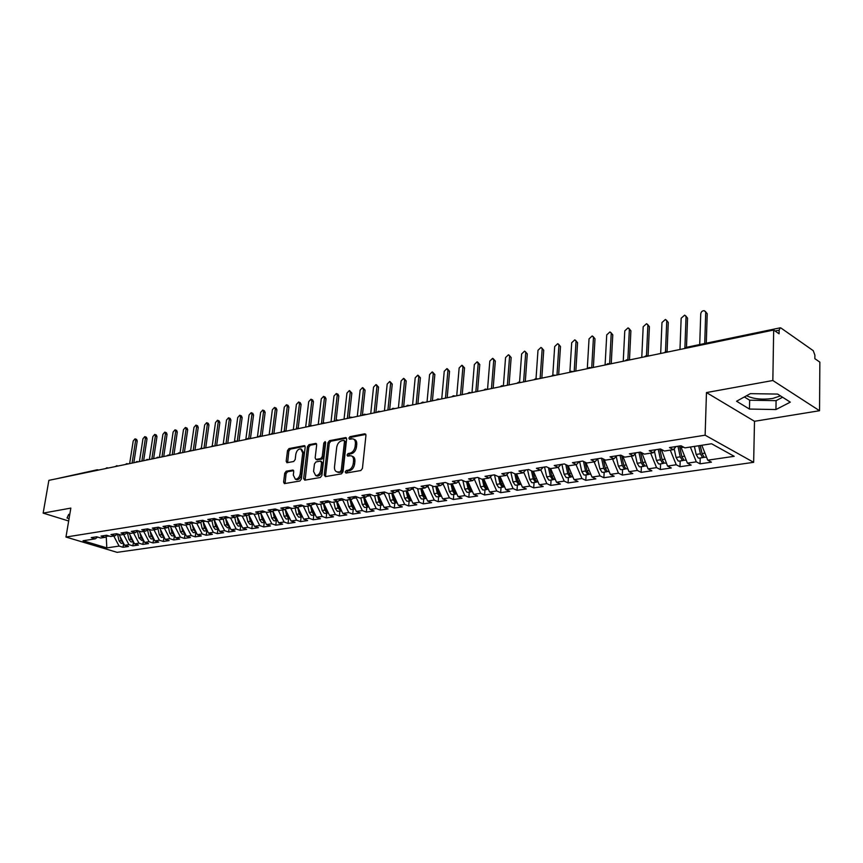 <?xml version="1.0" encoding="UTF-8"?>
<svg xmlns="http://www.w3.org/2000/svg" width="863" height="863" viewBox="0 0 863 863"><rect width="100%" height="100%" fill="white"/><g stroke="black" fill="none" stroke-linecap="round" stroke-linejoin="round"><path stroke-width="1.29" d="M345.178 471.964L345.998 473.075L360.831 470.529L362.438 468.436L365.944 435.351L364.736 433.798L350 436.678L348.9 438.124L349.461 439.213L352.805 438.825C354.715 439.375 355.578 441.025 355.405 443.798L355.114 446.527C354.456 450.119 352.762 452.331 350.044 453.183L348.145 453.528L347.045 454.984L347.616 456.085L350.917 455.729C352.859 456.279 353.733 457.962 353.56 460.777L353.269 463.528C352.611 467.142 350.917 469.353 348.188 470.184L346.29 470.508L345.178 471.964M351.975 456.16L352.255 456.279C354.197 456.829 355.081 458.512 354.909 461.327L354.607 464.078C353.949 467.681 352.266 469.904 349.537 470.723L347.627 471.047L346.548 472.989M365.836 434.423L351.327 437.239L350.238 439.105M353.884 439.289L354.143 439.396C356.041 439.936 356.915 441.586 356.743 444.359L356.441 447.088C355.793 450.669 354.1 452.892 351.381 453.733L349.483 454.078L348.393 455.988M780.497 395.912L772.622 398.469C761.878 399.893 753.205 398.976 746.614 395.718M286.203 471.209L284.725 473.194L283.625 482.083L284.38 483.625L299.86 481.015L301.381 479.008L305.178 447.142L304.434 445.632L288.986 448.587L287.508 450.572L286.192 461.198L286.937 462.719L293.69 461.511L295.189 459.515L295.826 454.208C296.613 450.713 298.242 448.922 300.723 448.857L302.719 452.902L300.216 473.852C299.439 477.347 297.821 479.138 295.351 479.213L293.301 475.071L293.722 471.586L292.967 470.044L286.203 471.209L287.552 471.727L286.063 473.711L285.081 483.56M772.838 380.507L706.463 392.568L754.499 421.295L819.548 410.723L772.838 380.507L773.68 330.044L779.084 333.798L779.138 330.173L775.082 331.014M706.463 392.568L705.125 435.189L65.966 537.045L70.842 508.091L43.15 513.118L48.867 480.357L773.68 330.044M324.251 475.049L325.383 476.624L341.424 473.863L342.999 471.802L346.613 439.105L345.815 437.563L329.483 440.68L327.94 442.719L324.251 475.049L325.588 475.578L325.718 476.57M320.356 477.487L304.758 480.173L303.657 478.609L307.455 446.7L308.965 444.682L315.912 443.399L316.678 444.909L315.157 457.875L315.934 459.418L320.712 458.587L322.244 456.559L323.808 442.999L325.135 441.576L325.675 442.643L321.899 475.448L320.356 477.487M705.125 435.189L753.647 462.331L117.098 552.342L65.966 537.045M700.227 457.983L700.044 463.819L711.457 462.169L707.746 460.173L734.197 456.311L711.576 443.755L684.909 447.875L681.015 445.772L669.472 447.573L673.388 449.645L664.424 451.036L660.508 448.965L649.213 450.723L653.151 452.773L644.391 454.121L640.443 452.093L629.397 453.809L633.356 455.826L624.78 457.153L620.81 455.146L610.001 456.829L613.981 458.814L605.589 460.108L601.597 458.145L591.015 459.785L595.017 461.737L586.797 463.01L582.795 461.069L572.428 462.687L576.452 464.607L568.393 465.847L564.37 463.938L554.229 465.524L558.253 467.412L550.378 468.631L546.333 466.754L536.398 468.296L540.443 470.162L532.719 471.36L528.663 469.504L518.922 471.015L522.978 472.859L515.416 474.024L511.349 472.201L501.802 473.69L505.88 475.502L498.458 476.646L494.38 474.844L485.017 476.3L489.105 478.08L481.834 479.213L477.746 477.433L468.566 478.857L472.665 480.626L465.535 481.727L461.435 479.968L452.439 481.371L456.538 483.107L449.547 484.186L445.448 482.46L436.624 483.841L440.734 485.545L433.873 486.613L429.763 484.909L421.101 486.257L425.222 487.94L418.49 488.987L414.369 487.304L405.88 488.631L410.001 490.292L403.399 491.306L399.278 489.655L390.95 490.95L395.071 492.6L388.587 493.593L384.456 491.964L376.29 493.237L380.41 494.855L374.046 495.837L369.914 494.229L361.888 495.481L366.02 497.077L359.774 498.037L355.642 496.452L347.767 497.681L351.899 499.256L345.761 500.206L341.629 498.631L333.895 499.839L338.026 501.403L331.996 502.331L327.864 500.777L320.27 501.964L324.402 503.496L318.479 504.413L314.348 502.881L306.883 504.046L311.014 505.567L305.2 506.462L301.068 504.952L293.733 506.096L297.864 507.595L292.158 508.48L288.026 506.98L280.82 508.102L284.952 509.591L279.332 510.454L275.211 508.976L268.123 510.087L272.255 511.543L266.732 512.395L262.611 510.939L255.642 512.029L259.774 513.474L254.348 514.316L250.227 512.87L243.377 513.938L247.508 515.362L242.169 516.193L238.048 514.769L231.316 515.815L235.437 517.228L230.194 518.037L226.084 516.635L219.461 517.66L223.582 519.062L218.425 519.85L214.304 518.469L207.8 519.472L211.91 520.864L206.84 521.64L202.729 520.27L196.333 521.263L200.443 522.633L195.448 523.399L191.349 522.039L185.049 523.021L189.148 524.37L184.24 525.125L180.14 523.787L173.948 524.747L178.048 526.085L173.215 526.829L169.126 525.502L163.031 526.452L167.12 527.768L162.363 528.501L158.274 527.196L152.276 528.124L156.365 529.429L151.683 530.152L147.605 528.857L141.705 529.774L145.782 531.069L141.176 531.77L137.098 530.486L131.295 531.392L135.362 532.676L130.831 533.377L126.764 532.104L121.036 532.989L125.103 534.251L120.637 534.941L116.581 533.69L110.949 534.564L115.006 535.815L110.604 536.495L106.559 535.243L101.003 536.106L105.059 537.347L100.723 538.016L96.678 536.786L91.219 537.638L95.264 538.857L97.627 537.077M700.044 463.819L696.312 461.834L687.423 463.14L681.155 447.595L681.22 445.88M680.206 460.95L679.99 466.721L691.166 465.103L687.423 463.14M679.99 466.721L676.236 464.769L667.53 466.042L661.328 449.396M660.594 463.841L660.357 469.558L671.306 467.983L667.53 466.042M660.357 469.558L656.581 467.638L648.059 468.879L641.845 452.816M641.392 466.678L641.133 472.341L651.856 470.788L648.059 468.879M641.133 472.341L637.336 470.443L628.987 471.662L622.762 456.128M622.59 469.461L622.309 475.06L632.806 473.55L628.987 471.662M622.309 475.06L618.48 473.194L610.314 474.391L604.078 459.364M604.165 472.18L603.863 477.735L614.143 476.247L610.314 474.391M603.863 477.735L600.022 475.891L592.018 477.056L585.869 462.557M586.106 474.844L585.794 480.346L595.869 478.889L592.018 477.056M585.794 480.346L581.932 478.534L574.089 479.677L568.113 465.718M568.415 477.455L568.081 482.902L577.962 481.478L574.089 479.677M568.081 482.902L564.208 481.123L556.516 482.244L550.626 468.587M551.079 480.022L550.723 485.416L560.4 484.014L556.516 482.244M550.723 485.416L546.829 483.658L539.299 484.758L533.41 471.252M534.068 482.525L533.701 487.875L543.194 486.505L539.299 484.758M533.701 487.875L529.796 486.139L522.406 487.217L516.538 473.852M517.39 484.995L517.013 490.292L526.322 488.943L522.406 487.217M517.013 490.292L513.097 488.577L505.847 489.634L499.99 476.408M501.036 487.412L500.648 492.665L509.774 491.338L505.847 489.634M500.648 492.665L496.721 490.971L489.612 492.007L483.755 478.911M484.995 489.774L484.585 494.984L493.539 493.69L489.612 492.007M484.585 494.984L480.648 493.312L473.679 494.337L467.832 481.371M469.256 492.104L468.825 497.261L477.617 495.988L473.679 494.337M468.825 497.261L464.887 495.621L458.037 496.613L452.212 483.776M453.809 494.38L453.366 499.494L461.985 498.253L458.037 496.613M453.366 499.494L449.418 497.875L442.697 498.857L436.894 486.139M438.641 496.624L438.188 501.694L446.656 500.464L442.697 498.857M438.188 501.694L434.229 500.087L427.638 501.058L421.845 488.469M423.755 498.825L423.291 503.852L431.597 502.644L427.638 501.058M423.291 503.852L419.332 502.266L412.859 503.215L407.077 490.745M409.138 500.982L408.663 505.966L416.818 504.779L412.859 503.215M408.663 505.966L404.693 504.402L398.339 505.33L392.579 492.978M394.79 503.107L394.305 508.037L402.309 506.883L398.339 505.33M394.305 508.037L390.324 506.505L384.089 507.412L378.339 495.179M380.691 505.189L380.195 510.076L388.059 508.943L384.089 507.412M380.195 510.076L376.214 508.555L370.087 509.45L364.348 497.336M366.84 507.228L366.333 512.083L374.067 510.972L370.087 509.45M366.333 512.083L362.352 510.583L356.333 511.457L350.615 499.461M353.237 509.235L352.719 514.057L360.313 512.956L356.333 511.457M352.719 514.057L348.738 512.568L342.816 513.431L337.12 501.543M339.86 511.22L339.342 515.988L346.797 514.909L342.816 513.431M339.342 515.988L335.351 514.521L329.547 515.373L323.852 503.582M326.721 513.151L326.192 517.886L333.528 516.829L329.547 515.373M326.192 517.886L322.212 516.441L316.494 517.282L310.82 505.599M313.808 515.06L313.258 519.763L320.475 518.717L316.494 517.282M313.258 519.763L309.278 518.329L303.668 519.148L297.983 507.498M301.111 516.937L300.561 521.597L307.649 520.572L303.668 519.148M300.561 521.597L296.581 520.184L291.058 520.993L285.308 509.289M288.62 518.782L288.059 523.409L295.038 522.395L291.058 520.993M288.059 523.409L284.089 522.007L278.652 522.805L272.848 511.047M276.343 520.594L275.782 525.179L282.633 524.186L278.652 522.805M275.782 525.179L271.802 523.798L266.462 524.585L260.604 512.784M264.272 522.385L263.7 526.926L270.443 525.955L266.462 524.585M263.7 526.926L259.72 525.567L254.466 526.333L248.598 514.467M252.395 524.132L251.813 528.652L258.447 527.692L254.466 526.333M251.813 528.652L247.843 527.304L242.676 528.048L236.85 516.074M240.712 525.858L240.119 530.335L246.645 529.397L242.676 528.048M240.119 530.335L236.149 529.008L231.068 529.742L225.286 517.671M229.213 527.563L228.619 532.007L235.038 531.069L231.068 529.742M228.619 532.007L224.65 530.68L219.655 531.414L213.916 519.246M217.897 529.224L217.303 533.636L223.614 532.73L219.655 531.414M217.303 533.636L213.334 532.331L208.415 533.054L202.729 520.799M206.764 530.874L206.16 535.254L212.374 534.348L208.415 533.054M206.16 535.254L202.201 533.96L197.357 534.672L191.575 523.366L191.715 522.331M195.804 532.493L195.2 536.84L201.316 535.955L197.357 534.672M195.2 536.84L191.241 535.556L186.473 536.257L180.712 525.049L180.852 524.014M185.016 534.089L184.402 538.393L190.421 537.53L186.473 536.257M184.402 538.393L180.453 537.131L175.761 537.822L170.14 525.837M174.402 535.653L173.776 539.936L179.709 539.073L175.761 537.822M173.776 539.936L169.828 538.685L165.211 539.364L159.59 527.617M163.938 537.196L163.312 541.446L169.148 540.605L165.211 539.364M163.312 541.446L159.375 540.216L154.822 540.874L149.202 529.364M153.636 538.717L153.01 542.935L158.76 542.104L154.822 540.874M153.01 542.935L149.072 541.716L144.596 542.374L138.975 531.079M141.91 540.454L143.474 540.227L142.859 544.402L148.522 543.582L144.596 542.374M142.859 544.402L138.932 543.194L134.52 543.841L128.9 532.773M133.485 541.856L132.87 545.848L138.447 545.049L134.52 543.841M132.87 545.848L128.943 544.65L124.596 545.287L118.986 534.434M123.614 543.431L123.021 547.271L128.511 546.484L124.596 545.287M123.021 547.271L119.105 546.085L106.818 547.886L83.031 540.745L95.264 538.857M105.059 537.347L107.465 535.524M106.548 536.225L109.321 536.096M119.105 546.085L113.765 536.009M106.235 536.452L106.818 547.886M115.006 535.815L117.444 533.949M128.943 544.65L123.582 534.488M125.103 534.251L127.584 532.352M128.857 533.075L129.536 532.967M138.932 543.194L133.56 532.946M135.362 532.676L137.875 530.734M138.911 531.522L139.882 531.371M149.072 541.716L143.679 531.392M145.782 531.069L148.328 529.084M149.116 529.936L150.389 529.742M159.375 540.216L153.959 529.806M156.365 529.429L158.954 527.412M159.482 528.329L161.068 528.091M169.828 538.685L164.391 528.188M167.12 527.768L169.752 525.707M170.011 526.7L171.92 526.408M180.453 537.131L174.995 526.559M178.048 526.085L180.723 523.97M180.712 525.049L182.945 524.704M191.241 535.556L185.761 524.898M189.148 524.37L191.866 522.212M191.575 523.366L194.153 522.967M202.201 533.96L196.71 523.205M200.443 522.633L203.193 520.421M202.611 521.662L205.534 521.209M213.334 532.331L207.821 521.489M211.91 520.864L214.714 518.598M213.83 519.925L217.12 519.418M224.65 530.68L219.116 519.753M223.582 519.062L226.419 516.743M225.221 518.156L228.889 517.595M236.149 529.008L230.604 517.973M235.437 517.228L238.328 514.866M236.807 516.365L240.863 515.74M247.843 527.304L242.266 516.171M247.508 515.362L250.443 512.946M248.587 514.542L253.042 513.852M259.72 525.567L254.067 514.219M259.774 513.474L262.751 510.993M260.755 512.665L265.426 511.932M271.802 523.798L266.031 512.147M272.255 511.543L275.286 509.008M273.226 510.734L278.026 509.99M284.089 522.007L278.188 510.044M284.952 509.591L288.026 506.98M285.923 508.76L290.637 507.929M296.581 520.184L290.626 508.037M297.864 507.595L300.95 504.974M298.846 506.764L303.345 505.783M309.278 518.329L303.312 506.074M311.014 505.567L314.089 502.924M311.985 504.726L316.279 503.593M322.212 516.441L316.225 504.078M324.402 503.496L327.465 500.842M325.373 502.654L329.353 502.039L329.429 501.36M335.351 514.521L329.353 502.039M338.026 501.403L341.09 498.717M338.997 500.551L342.719 499.979L342.816 499.084M348.738 512.568L342.719 499.979M351.899 499.256L354.952 496.559M352.859 498.404L356.311 497.865L356.43 496.754M362.352 510.583L356.311 497.865M366.02 497.077L369.062 494.359M366.991 496.214L370.162 495.729L370.303 494.38M376.214 508.555L370.162 495.729M380.41 494.855L383.442 492.115M381.37 493.992L384.251 493.55L384.413 491.964M390.324 506.505L384.251 493.55M395.071 492.6L398.091 489.839M396.02 491.727L398.609 491.327L398.76 489.731M404.693 504.402L398.609 491.327M410.001 490.292L413.01 487.519M410.95 489.418L413.226 489.062L413.377 487.455M419.332 502.266L413.226 489.062M425.222 487.94L428.221 485.146M426.171 487.056L428.113 486.754L428.264 485.135M434.229 500.087L428.113 486.754M440.734 485.545L443.711 482.73M441.673 484.661L443.28 484.413L443.399 483.032M449.418 497.875L443.28 484.413M456.538 483.107L459.515 480.27M457.476 482.212L458.738 482.018L458.825 480.928M464.887 495.621L458.738 482.018M472.665 480.626L475.621 477.768M473.604 479.72L474.553 478.792M480.648 493.312L474.488 479.58M489.105 478.08L492.039 475.211M490.033 477.174L490.572 476.646M496.721 490.971L490.54 477.099M505.88 475.502L508.792 472.6M513.097 488.577L506.905 474.564M522.978 472.859L525.88 469.936M529.796 486.139L523.679 472.158M540.443 470.162L543.312 467.217M546.829 483.658L540.81 469.785M558.253 467.412L561.112 464.445M564.208 481.123L558.296 467.379M576.452 464.607L579.278 461.619M581.932 478.534L576.031 464.672M595.017 461.737L597.822 458.728M600.022 475.891L594.111 461.878M613.981 458.814L616.754 455.783M618.48 473.194L612.557 459.03M633.356 455.826L636.096 452.773M622.741 456.635L623.528 456.516M637.336 470.443L631.403 456.128M653.151 452.773L655.869 449.688M641.802 453.69L643.14 453.474M656.581 467.638L650.648 453.161M673.388 449.645L676.063 446.549M661.274 450.669L663.183 450.378M676.236 464.769L670.292 450.13M819.548 410.723L819.85 362.136L814.855 358.674L814.888 355.146L813.237 350.669L780.983 328.026L780.249 327.811L779.138 330.173M681.155 447.595L683.669 447.207M696.312 461.834L690.368 447.023M55.361 479.019L97.12 469.785M43.15 513.118L68.662 520.993M754.499 421.295L753.647 462.331M749.462 409.062L775.945 409.547L790.303 402.147L777.628 394.078L750.368 393.647L736.56 401.241L749.462 409.062L749.645 400.205L776.085 400.659L782.59 397.239M69.784 514.391L68.727 514.348L67.023 518.005L69.062 518.641M707.746 460.173L701.802 445.265M665.006 352.579L665.945 351.565L668.329 351.888M645.2 356.689L646.15 355.685L648.501 355.998M625.804 360.712L626.765 359.709L629.095 360.033M606.818 364.65L607.789 363.657L610.087 363.97M588.232 368.501L589.213 367.519L591.479 367.832M570.022 372.277L571.004 371.295L573.248 371.608M552.18 375.977L553.172 375.006L555.394 375.308M534.693 379.601L535.772 378.62L537.897 378.943M517.563 383.161L518.641 382.18L520.745 382.503M500.767 386.646L501.781 385.685L503.927 385.988M484.294 390.054L485.319 389.105L487.444 389.407M468.145 393.409L469.17 392.46L471.274 392.762M452.298 396.689L453.409 395.739L455.416 396.052M436.754 399.914L437.789 398.986L439.85 399.278M421.5 403.075L422.622 402.136L424.585 402.438M406.538 406.182L407.584 405.265L409.601 405.545M391.845 409.235L392.892 408.318L394.898 408.598M377.422 412.223L378.555 411.295L380.454 411.597M363.258 415.157L364.391 414.24L366.279 414.531M349.353 418.048L350.486 417.131L352.352 417.422M335.696 420.874L336.829 419.968L338.674 420.259M322.277 423.657L323.323 422.773L325.243 423.043M309.083 426.398L310.141 425.513L312.039 425.783M296.128 429.084L297.271 428.188L299.051 428.469M283.398 431.727L284.456 430.853L286.289 431.101M270.874 434.316L271.931 433.453L273.744 433.69M258.566 436.872L259.623 436.009L261.457 436.268M246.462 439.386L247.616 438.512L249.278 438.738M234.563 441.845L235.621 441.004L237.347 441.209M222.859 444.272L223.916 443.431L225.621 443.636M211.349 446.667L212.503 445.804L214.175 446.074M200.022 449.019L201.176 448.167L202.827 448.426M188.878 451.327L189.925 450.497L191.672 450.745M177.907 453.604L179.062 452.762L180.691 453.021M167.109 455.837L168.263 455.006L169.882 455.265M156.483 458.037L157.638 457.207L159.234 457.476M146.02 460.216L147.077 459.407L148.76 459.645M135.728 462.352L136.775 461.543L138.447 461.781M125.588 464.445L126.634 463.658L128.296 463.884M115.599 466.516L116.645 465.729L118.296 465.966M105.761 468.566L106.807 467.778L108.447 468.005M744.359 396.958L749.645 400.205M776.085 400.659L775.945 409.547M346.505 438.177L330.82 441.23L329.278 443.28L325.588 475.578M340.195 471.565L341.295 470.119L344.477 441.457L343.916 440.378L341.683 440.766C339.008 441.619 337.347 443.819 336.699 447.347L334.499 466.861C334.315 469.677 335.189 471.371 337.12 471.91L341.543 472.104L342.643 470.659L341.295 470.119M344.143 440.475L345.804 442.018L342.643 470.659M337.476 472.05L339.558 472.449L338.21 471.91M341.543 472.104L339.558 472.449M316.581 444.003L310.292 445.232L308.781 447.239L305.124 480.108M316.98 459.828L322.05 459.127L323.582 457.099L325.146 443.55L323.808 442.999M325.685 442.428L325.146 443.55M313.582 471.403L315.696 475.589C318.242 475.513 319.903 473.701 320.68 470.152L321.543 462.644L320.421 461.101L315.977 461.91L314.456 463.938L313.582 471.403M316.257 475.804L317.045 476.106C319.59 476.042 321.252 474.229 322.028 470.68L320.68 470.152M321.058 461.22L322.881 463.183L322.028 470.68M293.625 470.637L287.552 471.727M295.966 479.45L296.699 479.731C299.159 479.655 300.788 477.865 301.554 474.37L300.216 473.852M301.478 449.159L304.056 453.431L301.554 474.37M305.092 446.247L290.313 449.116L288.835 451.101L287.627 462.644M698.663 445.75L700.4 453.809L702.471 457.358L705.028 457.282M700.173 445.513L702.18 454.121M699.127 458.156L698.21 457.983L696.139 454.445L694.402 446.408M705.319 311.381L707.218 313.744L704.316 310.712C702.363 310.637 701.166 311.683 700.745 313.841L699.72 344.553M704.715 343.517L705.707 312.73M706.279 343.183L707.218 313.744M700.292 445.491L702.04 453.56L704.111 457.11M677.951 446.247L680.249 456.829L682.32 460.335L684.844 460.259M679.472 446.009L681.932 456.969M679.073 461.112L678.145 460.95L676.063 457.455L674.176 448.728M685.621 315.761L687.541 318.145L684.661 315.135L681.155 318.231L679.979 349.472M684.888 347.972L686.02 317.142M686.484 347.304L687.541 318.145M679.548 445.998L681.846 456.592L683.917 460.098M659.807 449.073L662.072 459.558L664.154 463.021L665.082 463.183M659.774 449.084L662.094 459.645M658.242 449.321L660.508 459.785L662.59 463.258L664.208 463.053M659.429 464.014L658.501 463.863L656.419 460.4L654.445 451.306M666.322 320.054L668.275 322.438L665.405 319.461L661.975 322.525L660.68 353.474M665.502 351.705L666.732 321.457M667.088 351.532L668.275 322.438M640.465 452.104L642.719 462.46L644.801 465.88L645.74 466.031M638.933 452.331L641.187 462.687L643.269 466.106L644.877 465.923M640.206 466.851L639.267 466.7L637.174 463.291L635.125 453.852M647.423 324.261L649.397 326.656L646.538 323.701L643.183 326.732L641.77 357.401M646.495 355.632L647.854 325.685M648.091 355.858L649.397 326.656M621.64 455.567L623.766 465.297L625.848 468.685L626.797 468.836M620.033 455.276L622.266 465.524L624.348 468.911L625.945 468.728M621.371 469.634L620.421 469.483L618.34 466.106L616.214 456.376M628.9 328.382L630.896 330.788L628.059 327.864L624.78 330.863L623.248 361.241M627.876 359.677L629.343 329.839M629.472 359.947L630.896 330.788M603.205 458.933L605.2 468.08L607.282 471.435L608.242 471.576M601.511 458.156L603.722 468.296L605.815 471.651L607.412 471.489M602.924 472.363L601.975 472.212L599.882 468.879L597.692 458.857M610.756 332.417L612.773 334.833L609.947 331.931L606.732 334.898L605.092 365.006M609.612 363.798L611.209 333.895M611.241 363.733L612.773 334.833M585.125 462.201L587.002 470.81L589.095 474.121L590.055 474.262M583.464 461.392L585.567 471.025L587.66 474.337L589.246 474.186M584.855 475.028L583.895 474.887L581.802 471.586L579.612 461.565M592.967 336.387L594.995 338.803L592.191 335.934L589.041 338.868L587.293 368.695M591.716 367.778L593.431 337.875M593.366 367.433L594.995 338.803M567.412 465.384L569.181 473.474L571.274 476.754L572.245 476.894M565.783 464.607L567.768 473.69L569.86 476.959L571.446 476.829M567.142 477.649L566.171 477.509L564.078 474.24L561.91 464.326M575.524 340.27L577.574 342.697L574.78 339.849L571.694 342.751L569.882 371.813M574.186 371.414L575.999 341.78M575.848 371.068L577.574 342.697M550.044 468.48L551.716 476.096L553.809 479.343L554.78 479.472M548.447 467.735L550.324 476.3L552.428 479.548L553.992 479.407M549.774 480.206L548.803 480.076L546.711 476.851L544.553 467.023M558.426 344.089L560.486 346.505L557.714 343.69L554.682 346.559L552.795 375.125M556.991 374.984L558.9 345.61M558.663 374.628L560.486 346.505M532.967 471.317L534.585 478.663L536.678 481.867L537.66 481.996M531.446 470.777L533.226 478.868L535.33 482.072L536.883 481.953M532.751 482.73L531.781 482.6L529.688 479.397L527.541 469.677M541.651 347.832L543.722 350.249L540.972 347.455L537.994 350.292L536.031 378.587M540.141 378.479L542.137 349.364M541.824 378.123L543.722 350.249M516.193 473.906L517.789 481.187L519.893 484.348L520.864 484.477M514.779 473.744L516.462 481.381L518.566 484.553L520.119 484.434M516.063 485.189L515.082 485.06L512.989 481.899L510.864 472.277M525.2 351.5L527.282 353.916L524.553 351.144L521.63 353.959L519.569 382.158M523.604 381.91L525.696 353.053M525.297 381.554L527.282 353.916M499.731 476.441L501.327 483.647L503.42 486.786L504.402 486.915M498.426 476.635L500.022 483.841L502.115 486.98L503.668 486.872M499.688 487.606L498.706 487.487L496.613 484.359L494.521 474.909M509.062 355.103L511.155 357.519L508.436 354.769L505.567 357.562L503.399 385.793M507.379 385.265L509.558 356.667M509.084 384.92L511.155 357.519M483.593 478.933L485.179 486.074L487.271 489.181L488.253 489.299M482.32 479.138L483.895 486.268L485.988 489.364L487.53 489.267M483.625 489.979L482.644 489.86L480.551 486.764L478.555 477.789M493.215 358.641L495.319 361.058L493.722 360.216L492.622 358.328L489.806 361.09L487.541 389.386M491.468 388.566L493.722 360.216M493.172 388.221L495.319 361.058M467.757 481.381L469.332 488.447L471.425 491.522L472.406 491.64M466.505 481.576L468.07 488.631L470.162 491.705L471.694 491.608M467.865 492.309L466.883 492.19L464.79 489.127L462.892 480.594M477.671 362.115L479.785 364.52L478.178 363.69L477.099 361.824L474.337 364.553L471.985 392.611M475.847 391.813L478.178 363.69M477.563 391.457L479.785 364.52M452.223 483.798L453.776 490.777L455.869 493.819L456.732 493.949M450.993 483.97L452.546 490.961L454.639 494.003L456.16 493.916M452.406 494.596L451.414 494.477L449.321 491.446L447.519 483.334M462.406 365.534L464.531 367.929L462.913 367.109L461.856 365.254L459.148 367.951L456.732 395.772M460.518 394.984L462.913 367.109M462.234 394.628L464.531 367.929M437.056 486.516L438.512 493.064L440.605 496.074L441.468 496.203M435.761 486.311L437.304 493.248L439.396 496.257L440.917 496.171M437.228 496.829L436.236 496.721L434.143 493.722L432.428 486.009M447.422 368.879L449.547 371.273L447.94 370.464L446.905 368.62L444.229 371.295L441.748 398.879M445.47 398.113L447.94 370.464M447.185 397.757L449.547 371.273M422.169 489.17L423.539 495.308L426.43 498.426M420.82 488.62L422.352 495.491L424.445 498.469L425.944 498.393M422.331 499.03L421.338 498.922L419.245 495.955L417.606 488.62M432.708 372.18L434.844 374.564L433.226 373.765L432.212 371.921L429.591 374.574L427.034 401.931M430.68 401.176L433.226 373.765M432.417 400.82L434.844 374.564M407.541 491.759L408.835 497.52L411.651 500.605M406.149 490.885L407.67 497.692L409.752 500.637L411.252 500.562M407.703 501.198L406.7 501.09L404.618 498.145L403.053 491.176M418.264 375.405L420.389 377.789L418.771 377.002L417.778 375.168L415.2 377.8L412.579 404.93M416.171 404.186L418.771 377.002M417.908 403.83L420.389 377.789M393.183 494.283L394.391 499.677L397.131 502.73M391.737 493.107L393.248 499.85L395.33 502.773L396.818 502.698M393.334 503.312L392.341 503.215L390.249 500.303L388.749 493.571M404.067 378.587L406.203 380.95L404.585 380.173L403.604 378.361L401.068 380.961L398.393 407.875M401.91 407.142L404.585 380.173M403.657 406.786L406.203 380.95M379.073 496.754L380.205 501.802L382.87 504.823M377.584 495.297L379.084 501.975L381.166 504.866L382.654 504.801M379.224 505.405L378.231 505.297L376.139 502.417L374.65 495.75M390.119 381.705L392.255 384.067L390.637 383.301L389.677 381.5L387.185 384.067L384.445 410.766M387.908 410.044L390.637 383.301M389.655 409.688L392.255 384.067M365.222 499.17L366.279 503.895L368.868 506.883M363.69 497.433L365.178 504.057L367.26 506.926L368.728 506.861M365.362 507.444L364.369 507.347L362.287 504.488L360.799 497.886M376.419 384.779L378.555 387.131L376.937 386.365L375.988 384.574L373.539 387.131L370.745 413.604M374.143 412.902L376.937 386.365M375.89 412.536L378.555 387.131M351.608 501.532L352.6 505.945L355.114 508.89M350.033 499.548L351.511 506.106L353.593 508.943L355.049 508.89M351.748 509.461L350.745 509.364L348.674 506.538L347.196 499.979M362.956 387.789L365.081 390.13L363.463 389.386L362.536 387.606L360.13 390.13L357.282 416.398M360.626 415.707L363.463 389.386M362.374 415.34L365.081 390.13M338.22 503.841L339.148 507.962L341.586 510.874L337.368 511.338L335.297 508.544L333.83 502.05M336.624 501.619L338.08 508.124L341.025 511.047M349.72 390.756L351.845 393.086L350.227 392.352L349.321 390.583L346.948 393.086L344.046 419.148M347.336 418.458L350.227 392.352M349.116 417.865L351.845 393.086M325.071 506.106L325.934 509.947L328.307 512.805M323.442 503.647L324.887 510.098L326.958 512.881L328.328 512.859M325.222 513.377L324.218 513.28L322.147 510.508L320.702 504.068M336.699 393.679L337.951 394.229L338.835 395.998L337.206 395.265L336.322 393.506L333.992 395.988L331.036 421.845M334.272 421.176L337.206 395.265M336.095 420.238L338.835 395.998M312.147 508.318L312.956 511.888L315.243 514.715M310.475 505.653L311.921 512.039L313.992 514.801L315.297 514.801M312.298 515.287L311.295 515.2L309.224 512.449L307.789 506.063M323.916 396.538L325.168 397.099L326.041 398.846L324.412 398.134L323.549 396.376L321.252 398.835L318.253 424.499M321.424 423.83L324.412 398.134M323.258 422.794L326.041 398.846M299.439 510.486L300.184 513.798L302.417 516.581M297.746 507.617L299.17 513.949L301.241 516.678L302.471 516.71M299.59 517.164L298.587 517.077L296.527 514.348L295.092 508.027M311.327 399.364L312.6 399.914L313.452 401.662L311.834 400.95L310.982 399.213L308.717 401.651L305.675 427.099M308.814 426.279L311.834 400.95M310.637 425.459L313.452 401.662M286.937 512.611L287.638 515.686L289.795 518.426M285.178 509.397L286.645 515.837L288.706 518.534L289.871 518.587M287.099 519.008L286.095 518.922L284.035 516.225L282.611 509.947M298.965 402.136L300.238 402.687L301.079 404.423L299.461 403.722L298.62 401.985L296.397 404.413L293.301 429.666M296.441 428.512L299.461 403.722M298.199 428.177L301.079 404.423M274.65 514.693L275.297 517.53L277.379 520.227M272.816 511.069L274.315 517.681L276.376 520.357L277.476 520.421M274.812 520.821L273.808 520.734L271.759 518.059L270.346 511.845M286.786 404.866L288.08 405.416L288.911 407.142L287.282 406.451L286.462 404.725L284.272 407.12L281.144 432.19M284.24 430.917L287.282 406.451M285.955 430.95L288.911 407.142M260.734 513.043L262.201 519.494L264.251 522.147L265.297 522.223M262.73 522.611L261.726 522.525L259.677 519.871L258.274 513.701M274.822 407.552L276.128 408.102L276.937 409.817L275.308 409.127L274.51 407.422L272.352 409.796L269.17 434.672M272.233 433.409L275.308 409.127M273.905 433.69L276.937 409.817M262.568 516.732L263.161 519.353L265.178 521.996M248.878 515.135L250.281 521.284L252.33 523.917L253.301 524.003M250.853 524.359L249.849 524.283L247.8 521.651L246.408 515.535M263.042 410.195L264.358 410.745L265.146 412.449L263.528 411.77L262.74 410.065L260.615 412.417L257.401 437.11M260.399 435.955L263.528 411.77M262.093 436.139L265.146 412.449M250.68 518.739L251.23 521.144L253.172 523.744M237.217 517.185L238.555 523.043L240.594 525.653L241.511 525.74M239.159 526.085L238.156 526.009L236.117 523.409L234.736 517.336M251.446 412.794L252.783 413.345L253.549 415.038L251.931 414.369L251.165 412.676L249.062 415.006L245.815 439.515M248.738 438.555L251.931 414.369M250.453 438.555L253.549 415.038M238.986 520.702L239.483 522.902L241.37 525.448M225.75 519.192L227.012 524.769L229.914 527.455L227.519 527.811L224.617 525.125L223.247 519.105M240.043 415.351L241.381 415.901L242.147 417.584L240.529 416.926L239.763 415.243L237.703 417.552L234.445 441.651M237.26 441.155L240.529 416.926M239.008 440.928L242.147 417.584M227.476 522.622L229.752 527.131M214.456 521.166L215.664 526.473L218.501 529.138L215.34 529.386L213.301 526.829L211.942 520.842M228.814 417.875L230.162 418.415L230.906 420.087L229.288 419.44L228.544 417.768L226.516 420.054L223.269 443.701M225.987 443.625L229.288 419.44M227.746 443.258L230.906 420.087M216.149 524.51L218.317 528.782M203.344 523.097L204.499 528.145L207.26 530.788L204.197 531.036L202.169 528.49L200.766 522.363M217.767 420.357L219.126 420.896L219.849 422.557L218.242 421.91L217.508 420.249L215.502 422.525L212.233 445.88M214.898 445.934L218.242 421.91M216.656 445.567L219.849 422.557M205.006 526.354L207.066 530.411M192.406 524.984L193.506 529.796L196.203 532.417L193.236 532.654L191.219 530.141L189.784 523.873M206.893 422.794L208.253 423.334L208.965 424.984L207.357 424.348L206.635 422.697L204.66 424.952L201.359 448.134M203.981 448.188L207.357 424.348M205.739 447.821L208.965 424.984M194.035 528.178L195.998 532.007M181.629 526.851L182.676 531.414L185.318 534.014L182.449 534.251L180.432 531.748L178.965 525.362M196.171 425.2L197.541 425.739L198.242 427.379L196.635 426.754L195.933 425.103L193.981 427.347L190.647 450.443M193.226 450.421L196.635 426.754M194.995 450.055L198.242 427.379M183.236 529.958L185.103 533.582M171.025 528.674L172.028 533.01L174.606 535.589M172.816 535.891L171.823 535.815L169.806 533.345L168.317 526.829M185.631 427.573L187.001 428.102L187.692 429.742L186.084 429.116L185.394 427.476L183.463 429.698L180.087 452.784M182.643 452.611L186.084 429.116M184.412 452.255L187.692 429.742M172.6 531.716L174.369 535.125M160.594 530.465L161.532 534.585L164.056 537.142L161.359 537.369L159.353 534.909L157.832 528.285M175.243 429.903L176.624 430.432L177.293 432.061L175.685 431.446L175.016 429.817L173.118 432.018L169.677 455.135M172.222 454.779L175.685 431.446M173.992 454.413L177.293 432.061M162.136 533.431L163.797 536.646M150.313 532.223L151.208 536.139L153.668 538.663M152.061 538.954L151.057 538.89L149.062 536.452L147.508 529.72M165.006 432.201L166.397 432.73L167.055 434.348L165.448 433.733L164.79 432.115L162.913 434.305L159.418 457.433M161.964 456.905L165.448 433.733M163.722 456.538L167.055 434.348M151.823 535.125L153.398 538.134M140.184 533.938L141.036 537.66L143.441 540.162M141.78 540.475L138.921 537.973L137.346 531.144M154.93 434.467L156.322 434.995L156.969 436.602L155.362 435.998L154.714 434.391L152.87 436.559L149.342 459.526M151.856 459.008L155.362 435.998M153.614 458.641L156.969 436.602M141.672 536.786L143.15 539.602M130.205 535.643L131.014 539.159L133.366 541.63M131.92 541.932L130.928 541.867L128.932 539.472L127.336 532.547M144.995 436.7L146.386 437.217L147.023 438.814L145.426 438.221L144.79 436.624L142.967 438.771L139.428 461.576M141.888 461.069L145.426 438.221M143.646 460.702L147.023 438.814M131.672 538.426L133.053 541.047M120.378 537.304L121.154 540.637L123.441 543.086M122.071 543.377L121.079 543.323L119.094 540.95L117.487 533.97M135.211 438.9L136.613 439.418L137.239 441.004L135.631 440.41L135.016 438.825L133.215 440.961L129.644 463.604M132.082 463.107L135.631 440.41M133.83 462.741L137.239 441.004M121.823 540.022L123.107 542.471M780.152 327.832L686.344 347.336L685.351 348.361M96.073 470.572L97.228 469.763L98.738 470.022M349.537 470.723L348.188 470.184M354.607 464.078L353.269 463.528M354.909 461.327L353.56 460.777M349.483 454.078L348.145 453.528M351.381 453.733L350.044 453.183M356.441 447.088L355.114 446.527M356.743 444.359L355.405 443.798M351.327 437.239L350 436.678M365.739 434.229L364.736 433.798M347.627 471.047L346.29 470.508M329.278 443.28L327.94 442.719M330.82 441.23L329.483 440.68M346.397 437.973L345.437 437.563M345.804 442.018L344.477 441.457M305.006 479.127L303.657 478.609M308.781 447.239L307.455 446.7M310.292 445.232L308.965 444.682M316.451 443.765L315.567 443.399M317.606 459.947L316.268 459.407M322.05 459.127L320.712 458.587M323.582 457.099L322.244 456.559M322.881 463.183L321.543 462.644M293.474 470.367L292.654 470.055M304.056 453.431L302.719 452.902M287.53 461.727L286.192 461.198M288.835 451.101L287.508 450.572M290.313 449.116L288.986 448.587M304.963 445.988L304.1 445.632M284.973 482.59L283.625 482.083M286.063 473.711L284.725 473.194M700.4 453.809L696.139 454.445M704.942 453.129L702.04 453.56M680.249 456.829L676.063 457.455M684.618 456.171L681.846 456.592M660.508 459.785L656.419 460.4M664.726 459.159L662.072 459.558M641.187 462.687L637.174 463.291M645.254 462.072L642.719 462.46M622.266 465.524L618.34 466.106M626.193 464.93L623.766 465.297M603.722 468.296L599.882 468.879M607.52 467.735L605.2 468.08M585.567 471.025L581.802 471.586M589.224 470.475L587.002 470.81M567.768 473.69L564.078 474.24M571.306 473.161L569.181 473.474M550.324 476.3L546.711 476.851M553.733 475.793L551.716 476.096M533.226 478.868L529.688 479.397M536.516 478.372L534.585 478.663M516.462 481.381L512.989 481.899M519.634 480.907L517.789 481.187M500.022 483.841L496.613 484.359M503.086 483.388L501.327 483.647M483.895 486.268L480.551 486.764M486.851 485.826L485.179 486.074M468.07 488.631L464.79 489.127M470.918 488.21L469.332 488.447M452.546 490.961L449.321 491.446M455.286 490.551L453.776 490.777M437.304 493.248L434.143 493.722M439.957 492.849L438.512 493.064M422.352 495.491L419.245 495.955M424.898 495.103L423.539 495.308M407.67 497.692L404.618 498.145M410.13 497.325L408.835 497.52M393.248 499.85L390.249 500.303M395.621 499.494L394.391 499.677M379.084 501.975L376.139 502.417M381.37 501.63L380.205 501.802M365.178 504.057L362.287 504.488M367.379 503.733L366.279 503.895M351.511 506.106L348.674 506.538M353.636 505.794L352.6 505.945M338.08 508.124L335.297 508.544M340.13 507.811L339.148 507.962M324.887 510.098L322.147 510.508M326.861 509.806L325.934 509.947M311.921 512.039L309.224 512.449M313.819 511.759L312.956 511.888M299.17 513.949L296.527 514.348M300.993 513.679L300.184 513.798M286.645 515.837L284.035 516.225M288.393 515.567L287.638 515.686M274.315 517.681L271.759 518.059M275.998 517.422L275.297 517.53M262.201 519.494L259.677 519.871M263.819 519.256L263.161 519.353M250.281 521.284L247.8 521.651M251.834 521.047L251.23 521.144M238.555 523.043L236.117 523.409M240.043 522.816L239.483 522.902M227.012 524.769L224.617 525.125M215.664 526.473L213.301 526.829M204.499 528.145L202.169 528.49M193.506 529.796L191.219 530.141M182.676 531.414L180.432 531.748M172.028 533.01L169.806 533.345M161.532 534.585L159.353 534.909M151.208 536.139L149.062 536.452M141.036 537.66L138.921 537.973M131.014 539.159L128.932 539.472M121.154 540.637L119.094 540.95M686.258 347.347L684.273 348.587M664.057 352.773L665.945 351.565M644.283 356.872L646.15 355.685M624.931 360.896L626.765 359.709M605.977 364.822L607.789 363.657M587.412 368.674L589.213 367.519M569.235 372.438L571.004 371.295M551.414 376.139L553.172 375.006M533.96 379.752L535.696 378.641M516.851 383.301L518.566 382.201M500.076 386.786L501.781 385.685M483.636 390.195L485.319 389.105M467.509 393.539L469.17 392.46M451.683 396.818L453.334 395.761M436.16 400.044L437.789 398.986M420.928 403.194L422.546 402.158M405.988 406.3L407.584 405.265M391.306 409.342L392.892 408.318M376.904 412.331L378.469 411.317M362.762 415.265L364.315 414.262M348.868 418.145L350.41 417.153M335.222 420.971L336.743 419.99M321.813 423.755L323.323 422.773M308.641 426.484L310.141 425.513M295.696 429.17L297.185 428.21M282.978 431.813L284.456 430.853M270.475 434.402L271.931 433.453M258.177 436.948L259.623 436.009M246.084 439.461L247.53 438.533M234.197 441.921L235.621 441.004M222.503 444.348L223.916 443.431M210.993 446.732L212.406 445.826M199.677 449.084L201.079 448.188M188.544 451.392L189.925 450.497M177.584 453.668L178.965 452.784M166.796 455.901L168.166 455.028M156.181 458.102L157.541 457.228M145.728 460.27L147.077 459.407M135.437 462.406L136.775 461.543M125.308 464.51L126.634 463.658M115.329 466.581L116.645 465.729M105.502 468.62L106.807 467.778M338.469 472.449L337.12 471.91M317.271 459.947L315.934 459.418M317.045 476.106L315.696 475.589M296.699 479.731L295.351 479.213M706.506 457.066L704.909 457.293M703.269 457.541L699.008 458.167M686.182 460.065L684.715 460.281M683.129 460.518L678.944 461.133M666.29 463L664.963 463.194M663.399 463.431L659.31 464.035M646.819 465.88L645.621 466.052M644.089 466.279L640.076 466.872M627.757 468.695L626.667 468.857M625.168 469.073L621.252 469.655M609.084 471.446L608.113 471.597M606.646 471.813L602.806 472.374M590.788 474.154L589.925 474.283M588.49 474.488L584.726 475.049M572.859 476.797L572.115 476.915M570.702 477.12L567.013 477.66M555.287 479.397L554.65 479.494M553.269 479.699L549.645 480.227M538.07 481.942L537.53 482.018M536.171 482.223L532.622 482.741M519.407 484.693L515.934 485.211M502.967 487.12L499.558 487.627M486.84 489.504L483.496 490.001M471.025 491.845L467.735 492.331M455.491 494.132L452.277 494.607M440.259 496.387L437.099 496.851M425.297 498.598L422.201 499.051M410.615 500.767L407.563 501.22M396.193 502.892L393.204 503.334M382.039 504.984L379.094 505.416M368.123 507.045L365.232 507.466M354.456 509.062L351.619 509.483M327.832 512.989L325.092 513.399M314.855 514.909L312.158 515.308M302.104 516.786L299.461 517.185M289.569 518.641L286.969 519.03M277.239 520.465L274.682 520.842M265.124 522.255L262.6 522.622M253.193 524.014L250.712 524.38M241.467 525.75L239.029 526.106M174.628 535.621L172.686 535.901M153.7 538.717L151.92 538.976M133.398 541.705L131.78 541.953M123.485 543.172L121.942 543.399"/></g></svg>
